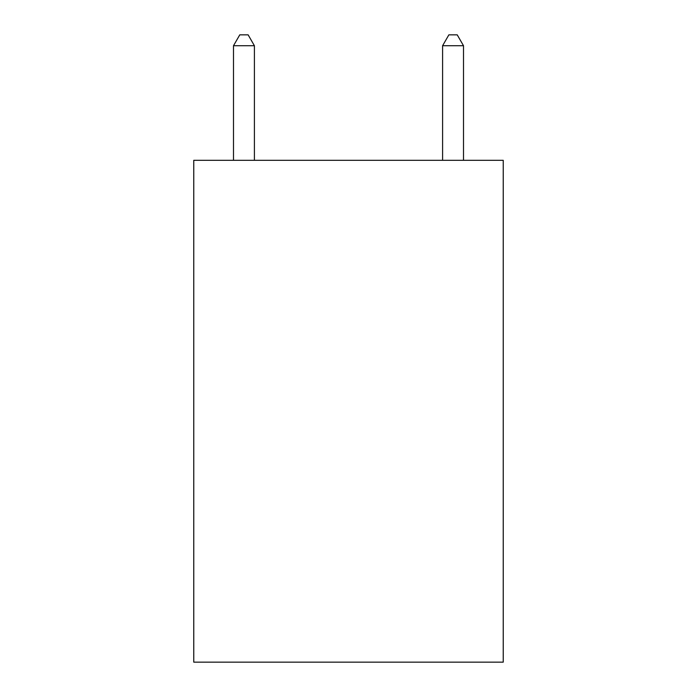 <?xml version="1.0" encoding="UTF-8"?>
<svg xmlns="http://www.w3.org/2000/svg" width="697" height="697" viewBox="0 0 697 697"><rect width="100%" height="100%" fill="white"/><g stroke="black" fill="none" stroke-linecap="round" stroke-linejoin="round"><path stroke-width="1.05" d="M503.234 160.31L503.234 662.15L193.766 662.15L193.766 160.31L503.234 160.31M254.405 160.31L254.405 45.723L233.495 45.723L233.495 160.31M233.495 45.723L239.768 34.85L248.132 34.85L254.405 45.723M463.505 160.31L463.505 45.723L442.595 45.723L442.595 160.31M442.595 45.723L448.868 34.85L457.232 34.85L463.505 45.723"/></g></svg>
